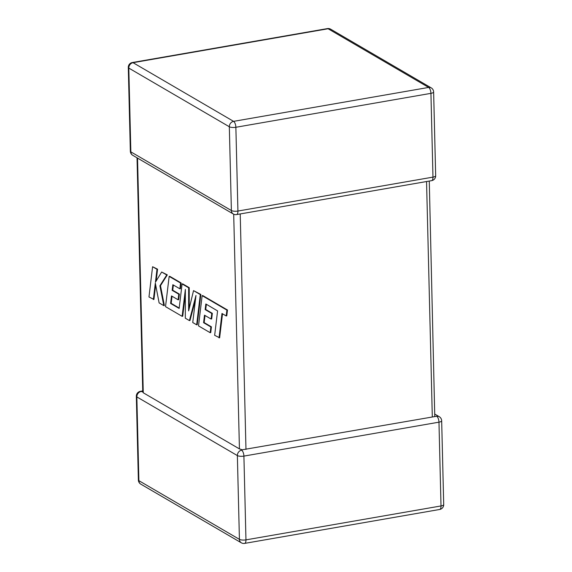 <?xml version="1.0" encoding="UTF-8"?>
<svg xmlns="http://www.w3.org/2000/svg" width="572" height="572" viewBox="0 0 572 572"><rect width="100%" height="100%" fill="white"/><g stroke="black" fill="none" stroke-linecap="round" stroke-linejoin="round"><path stroke-width="0.86" d="M434.97 414.192L439.246 416.688A4.876 4.168 -59.7 0 0 436.672 416.252L242.256 449.785L239.432 448.906L143.272 392.778L143.014 391.863L141.091 391.505A4.876 4.168 -59.7 0 0 136.844 396.911L138.889 480.68L239.418 539.353L237.366 455.584L136.844 396.911A4.876 1.48 -1.4 0 1 136.329 396.267L138.374 480.044A4.876 1.48 -1.4 0 0 138.889 480.68A4.876 4.168 -59.7 0 0 140.791 484.134L241.32 542.807A4.876 4.876 0 0 0 244.609 543.4A4.876 2.052 80.1 0 0 245.96 539.868L441.012 505.948L438.967 422.172L243.908 456.098L245.96 539.868A4.876 1.48 -1.4 0 1 239.418 539.353A4.876 4.168 120.3 0 0 241.32 542.807M241.613 450.178A4.876 2.052 80.1 0 1 243.908 456.098A4.876 1.48 -1.4 0 1 237.366 455.584A4.876 4.168 120.3 0 1 241.613 450.178L242.256 449.785M429.272 181.067L434.763 416.309M219.047 337.888L221.979 313.477L226.197 315.944L226.905 310.103L202.145 295.652L198.513 325.897L210.167 332.697L210.846 326.941L203.589 322.701L204.483 315.179L211.097 319.04L211.762 313.449L205.148 309.588L205.834 303.968L217.589 310.918L214.657 335.321L219.634 337.787L222.515 313.792M226.197 315.944L226.784 315.844L227.484 310.003L202.731 295.552L202.145 295.652M226.905 310.103L227.484 310.003M210.167 332.697L210.746 332.597L211.425 326.834L204.168 322.601L205.012 315.494M210.846 326.941L211.425 326.834M203.589 322.701L204.168 322.601M211.097 319.04L211.683 318.94L212.348 313.349L205.727 309.488L206.363 304.275M211.762 313.449L212.348 313.349M205.148 309.588L205.727 309.488M170.606 303.453L171.493 295.924L178.114 299.792L178.779 294.194L172.158 290.333L172.844 284.713L179.873 288.81L180.552 283.047L169.162 276.398L165.522 306.642L182.139 316.337L185.364 289.411L185.307 318.189L189.418 320.592L195.982 295.467L192.743 322.529L196.661 324.817L200.293 294.566L200.872 294.466L193.529 290.619L188.638 310.889L188.66 287.78L189.239 287.68L182.675 283.848L182.089 283.948L179.15 308.437L170.606 303.453L171.185 303.346L172.029 296.239M200.293 294.566L193.529 290.619M189.225 308.472L189.239 287.68M188.66 287.78L182.089 283.948M179.2 308.029L171.185 303.346M178.114 299.792L178.693 299.685L179.358 294.094L172.744 290.233L173.38 285.02M178.779 294.194L179.358 294.094M172.158 290.333L172.744 290.233M179.873 288.81L180.452 288.71L181.131 282.947L169.741 276.297L169.162 276.398M180.552 283.047L181.131 282.947M182.139 316.337L182.718 316.237L185.357 294.244M189.418 320.592L190.004 320.492L195.517 299.399M196.661 324.817L197.24 324.717L200.872 294.466M153.353 299.542L155.319 283.111L159.116 302.903L163.806 305.641L159.903 285.785L166.731 274.982L161.654 272.022L155.448 282.196L156.985 269.298L152.595 266.731L148.97 296.982L153.932 299.442L155.67 284.942M152.595 266.731L157.572 269.19L156.156 281.038M163.806 305.641L164.386 305.541L160.482 285.685L167.31 274.882L161.654 272.022M159.903 285.785L160.482 285.685M166.731 274.982L167.31 274.882M156.985 269.298L157.572 269.19M132.754 155.312A4.876 4.168 -59.7 0 1 130.852 151.859A4.876 1.48 178.6 0 1 130.337 151.215A4.876 4.876 0 0 0 132.754 155.312L233.283 213.985A4.876 4.168 120.3 0 1 231.381 210.532L229.329 126.762L128.807 68.089L130.852 151.859L231.381 210.532A4.876 1.48 178.6 0 0 237.923 211.047L432.975 177.12L430.93 93.35L235.871 127.277L237.923 211.047A4.876 2.052 80.1 0 1 236.572 214.579L431.631 180.652A4.876 4.876 0 0 0 435.671 175.733A4.876 1.48 178.6 0 1 432.975 177.12A4.876 2.052 80.1 0 1 431.631 180.652M432.31 417.009L426.555 181.538M240.219 213.942L245.974 449.42M239.432 448.906L233.698 214.2M137.537 158.101L143.272 392.778M233.576 121.357L428.635 87.43L328.113 28.757L133.054 62.684L233.576 121.357A4.876 4.168 120.3 0 0 229.329 126.762A4.876 1.48 178.6 0 0 235.871 127.277A4.876 2.052 80.1 0 0 233.576 121.357M439.668 509.473A4.876 4.876 0 0 0 443.708 504.554A4.876 1.48 -1.4 0 1 441.012 505.948A4.876 2.052 80.1 0 1 439.668 509.473L244.609 543.4M142.728 390.933L140.369 391.348A4.876 2.052 80.1 0 1 141.091 391.505M436.672 416.252A4.876 2.052 80.1 0 1 438.967 422.172A4.876 1.48 -1.4 0 0 441.663 420.785A4.876 4.876 0 0 0 439.246 416.688M128.807 68.089A4.876 4.168 -59.7 0 1 133.054 62.684A4.876 2.052 80.1 0 0 132.332 62.527A4.876 4.876 0 0 0 128.292 67.446A4.876 1.48 178.6 0 0 128.807 68.089M428.635 87.43A4.876 2.052 80.1 0 1 430.93 93.35A4.876 1.48 178.6 0 0 433.626 91.956A4.876 4.876 0 0 0 431.209 87.866A4.876 4.168 120.3 0 0 428.635 87.43M328.113 28.757A4.876 4.168 -59.7 0 1 330.68 29.193A4.876 4.876 0 0 0 327.391 28.6A4.876 2.052 80.1 0 1 328.113 28.757M138.374 480.044A4.876 4.876 0 0 0 140.791 484.134M140.369 391.348A4.876 4.876 0 0 0 136.329 396.267M443.708 504.554L441.663 420.785M431.209 87.866L330.68 29.193M327.391 28.6L132.332 62.527M130.337 151.215L128.292 67.446M233.283 213.985A4.876 4.876 0 0 0 236.572 214.579M435.671 175.733L433.626 91.956M142.757 392.163L137.03 157.808"/></g></svg>
